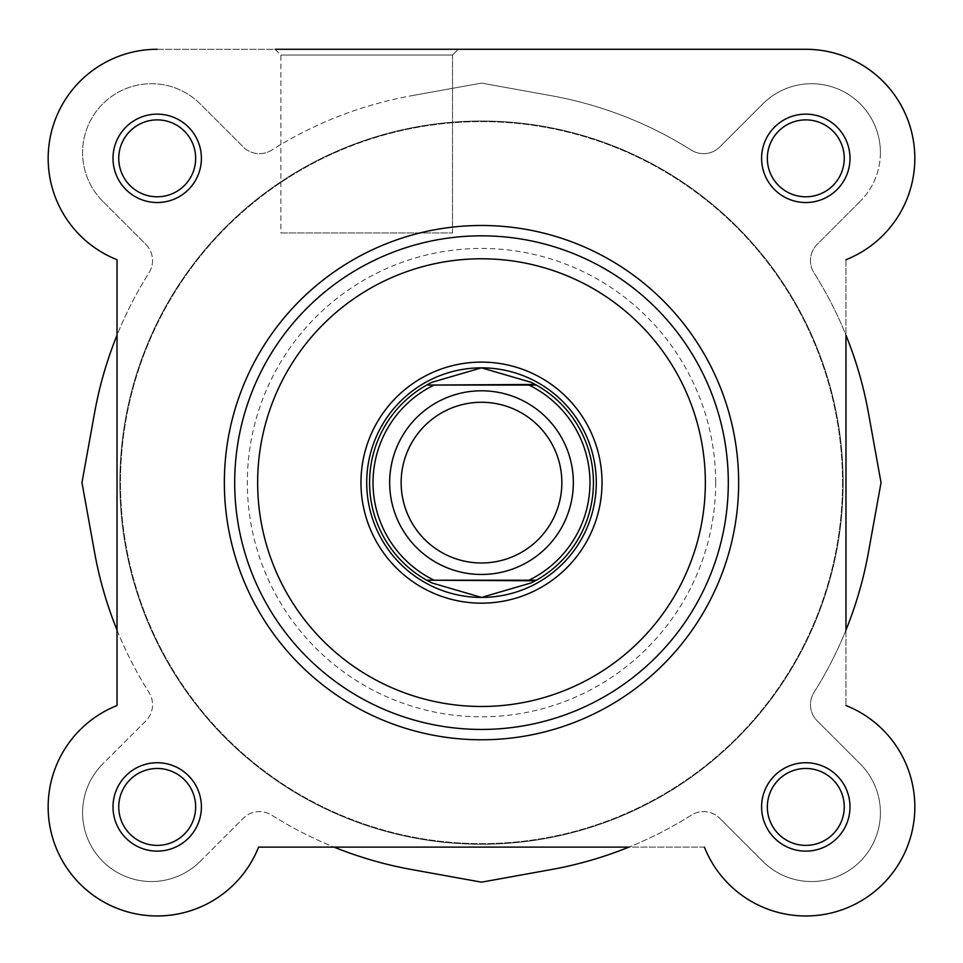 <?xml version="1.0" encoding="UTF-8"?>
<svg xmlns="http://www.w3.org/2000/svg" width="963" height="963" viewBox="0 0 963 963"><rect width="100%" height="100%" fill="white"/><g stroke="black" fill="none" stroke-linecap="round" stroke-linejoin="round"><path stroke-width="0.72" stroke-dasharray="4.82 3.61" d="M195.658 806.922A38.46 38.46 0 0 1 157.21 845.382A38.46 38.46 0 0 1 118.75 806.922A38.46 38.46 0 0 1 157.21 768.474A38.46 38.46 0 0 1 195.658 806.922A38.46 38.46 0 0 1 157.21 845.382A38.46 38.46 0 0 1 118.75 806.922A38.46 38.46 0 0 1 157.21 768.474A38.46 38.46 0 0 1 195.658 806.922A38.46 38.46 0 0 1 157.21 845.382A38.46 38.46 0 0 1 118.75 806.922A38.46 38.46 0 0 1 157.21 768.474A38.46 38.46 0 0 1 195.658 806.922A38.46 38.46 0 0 1 157.21 845.382A38.46 38.46 0 0 1 118.75 806.922A38.46 38.46 0 0 1 157.21 768.474A38.46 38.46 0 0 1 195.658 806.922A38.46 38.46 0 0 0 157.21 768.474A38.46 38.46 0 0 0 118.75 806.922A38.46 38.46 0 0 0 157.21 845.382A38.46 38.46 0 0 0 195.658 806.922M844.25 806.922A38.46 38.46 0 0 1 805.79 845.382A38.46 38.46 0 0 1 767.342 806.922A38.46 38.46 0 0 1 805.79 768.474A38.46 38.46 0 0 1 844.25 806.922A38.46 38.46 0 0 1 805.79 845.382A38.46 38.46 0 0 1 767.342 806.922A38.46 38.46 0 0 1 805.79 768.474A38.46 38.46 0 0 1 844.25 806.922A38.46 38.46 0 0 1 805.79 845.382A38.46 38.46 0 0 1 767.342 806.922A38.46 38.46 0 0 1 805.79 768.474A38.46 38.46 0 0 1 844.25 806.922A38.46 38.46 0 0 1 805.79 845.382A38.46 38.46 0 0 1 767.342 806.922A38.46 38.46 0 0 1 805.79 768.474A38.46 38.46 0 0 1 844.25 806.922A38.46 38.46 0 0 0 805.79 768.474A38.46 38.46 0 0 0 767.342 806.922A38.46 38.46 0 0 0 805.79 845.382A38.46 38.46 0 0 0 844.25 806.922M843.107 482.632A361.606 361.606 0 0 1 481.5 844.238A361.606 361.606 0 0 1 119.894 482.632A361.606 361.606 0 0 1 481.5 121.025A361.606 361.606 0 0 1 843.107 482.632A361.606 361.606 0 0 1 481.5 844.238A361.606 361.606 0 0 1 119.894 482.632A361.606 361.606 0 0 1 481.5 121.025A361.606 361.606 0 0 1 843.107 482.632A361.606 361.606 0 0 0 481.5 121.025A361.606 361.606 0 0 0 119.894 482.632A361.606 361.606 0 0 0 481.5 844.238A361.606 361.606 0 0 0 843.107 482.632A361.606 361.606 0 0 0 481.5 121.025A361.606 361.606 0 0 0 119.894 482.632A361.606 361.606 0 0 0 481.5 844.238A361.606 361.606 0 0 0 843.107 482.632M844.25 158.341A38.46 38.46 0 0 1 805.79 196.789A38.46 38.46 0 0 1 767.342 158.341A38.46 38.46 0 0 1 805.79 119.881A38.46 38.46 0 0 1 844.25 158.341A38.46 38.46 0 0 1 805.79 196.789A38.46 38.46 0 0 1 767.342 158.341A38.46 38.46 0 0 1 805.79 119.881A38.46 38.46 0 0 1 844.25 158.341A38.46 38.46 0 0 1 805.79 196.789A38.46 38.46 0 0 1 767.342 158.341A38.46 38.46 0 0 1 805.79 119.881A38.46 38.46 0 0 1 844.25 158.341A38.46 38.46 0 0 1 805.79 196.789A38.46 38.46 0 0 1 767.342 158.341A38.46 38.46 0 0 1 805.79 119.881A38.46 38.46 0 0 1 844.25 158.341A38.46 38.46 0 0 0 805.79 119.881A38.46 38.46 0 0 0 767.342 158.341A38.46 38.46 0 0 0 805.79 196.789A38.46 38.46 0 0 0 844.25 158.341M195.658 158.341A38.46 38.46 0 0 1 157.21 196.789A38.46 38.46 0 0 1 118.75 158.341A38.46 38.46 0 0 1 157.21 119.881A38.46 38.46 0 0 1 195.658 158.341A38.46 38.46 0 0 1 157.21 196.789A38.46 38.46 0 0 1 118.75 158.341A38.46 38.46 0 0 1 157.21 119.881A38.46 38.46 0 0 1 195.658 158.341A38.46 38.46 0 0 1 157.21 196.789A38.46 38.46 0 0 1 118.75 158.341A38.46 38.46 0 0 1 157.21 119.881A38.46 38.46 0 0 1 195.658 158.341A38.46 38.46 0 0 1 157.21 196.789A38.46 38.46 0 0 1 118.75 158.341A38.46 38.46 0 0 1 157.21 119.881A38.46 38.46 0 0 1 195.658 158.341A38.46 38.46 0 0 0 157.21 119.881A38.46 38.46 0 0 0 118.75 158.341A38.46 38.46 0 0 0 157.21 196.789A38.46 38.46 0 0 0 195.658 158.341M880.411 812.664A68.879 68.879 0 0 1 763.358 861.897L719.794 818.321L763.358 861.897A68.879 68.879 0 0 0 880.411 812.664A68.879 68.879 0 0 0 860.236 763.96L817.202 720.926A22.956 22.956 0 0 1 814.012 692.433A393.169 393.169 0 0 0 845.971 630.091L845.971 335.172A393.169 393.169 0 0 0 814.012 272.818A22.956 22.956 0 0 1 817.19 244.337L860.766 200.761L817.19 244.337A22.956 22.956 0 0 0 814.012 272.818A393.169 393.169 0 0 1 868.409 412.754L881.037 482.632L868.409 552.509A393.169 393.169 0 0 1 814.012 692.433A22.956 22.956 0 0 0 817.202 720.926L860.236 763.96A68.879 68.879 0 0 1 880.411 812.664M880.411 152.599A68.879 68.879 0 0 1 860.766 200.761A68.879 68.879 0 0 0 837.894 88.957A68.879 68.879 0 0 0 762.828 103.896L719.794 146.93A22.956 22.956 0 0 1 691.302 150.12A393.169 393.169 0 0 0 551.378 95.722L481.5 83.095L411.622 95.722L481.5 83.095L551.378 95.722A393.169 393.169 0 0 1 691.302 150.12A22.956 22.956 0 0 0 719.794 146.93L762.828 103.896A68.879 68.879 0 0 1 880.411 152.599M145.798 244.337A22.956 22.956 0 0 1 148.988 272.83A393.169 393.169 0 0 0 117.029 335.172L117.029 630.091A393.169 393.169 0 0 0 148.988 692.445A22.956 22.956 0 0 1 145.81 720.926L102.234 764.49L145.81 720.926A22.956 22.956 0 0 0 148.988 692.445A393.169 393.169 0 0 1 94.591 552.509L81.963 482.632L94.591 412.754A393.169 393.169 0 0 1 148.988 272.83A22.956 22.956 0 0 0 145.798 244.337L102.764 201.303L145.798 244.337M200.172 861.367L243.206 818.333A22.956 22.956 0 0 1 271.698 815.143A393.169 393.169 0 0 0 334.041 847.103L628.959 847.103A393.169 393.169 0 0 0 691.314 815.143A22.956 22.956 0 0 1 719.794 818.321A22.956 22.956 0 0 0 691.314 815.143A393.169 393.169 0 0 1 551.378 869.541L481.5 882.168L411.622 869.541A393.169 393.169 0 0 1 271.698 815.143A22.956 22.956 0 0 0 243.206 818.333L200.172 861.367A68.879 68.879 0 0 1 103.029 861.632A68.879 68.879 0 0 1 102.234 764.49A68.879 68.879 0 0 0 103.029 861.632A68.879 68.879 0 0 0 200.172 861.367M102.764 201.303A68.879 68.879 0 0 1 102.499 104.16A68.879 68.879 0 0 1 199.642 103.366L243.206 146.942L199.642 103.366A68.879 68.879 0 0 0 102.499 104.16A68.879 68.879 0 0 0 102.764 201.303M271.686 150.12A22.956 22.956 0 0 1 243.206 146.942A22.956 22.956 0 0 0 271.686 150.12A393.169 393.169 0 0 1 411.622 95.722A393.169 393.169 0 0 0 271.686 150.12M275.153 49.282L280.895 55.023L452.514 55.023L452.514 232.95L452.514 55.023L280.895 55.023L280.895 232.95L452.514 232.95L280.895 232.95L452.514 232.95L280.895 232.95L280.895 55.023L275.153 49.282L458.256 49.282L275.153 49.282L458.256 49.282L275.153 49.282L458.256 49.282L452.514 55.023L280.895 55.023L452.514 55.023L458.256 49.282M849.992 158.341A44.202 44.202 0 0 0 805.79 114.14A44.202 44.202 0 0 0 761.601 158.341A44.202 44.202 0 0 0 805.79 202.531A44.202 44.202 0 0 0 849.992 158.341M201.399 158.341A44.202 44.202 0 0 0 157.21 114.14A44.202 44.202 0 0 0 113.008 158.341A44.202 44.202 0 0 0 157.21 202.531A44.202 44.202 0 0 0 201.399 158.341M201.399 806.922A44.202 44.202 0 0 0 157.21 762.732A44.202 44.202 0 0 0 113.008 806.922A44.202 44.202 0 0 0 157.21 851.123A44.202 44.202 0 0 0 201.399 806.922M849.992 806.922A44.202 44.202 0 0 0 805.79 762.732A44.202 44.202 0 0 0 761.601 806.922A44.202 44.202 0 0 0 805.79 851.123A44.202 44.202 0 0 0 849.992 806.922M224.355 482.632A257.145 257.145 0 0 0 481.5 739.777A257.145 257.145 0 0 0 738.645 482.632A257.145 257.145 0 0 1 481.5 739.777A257.145 257.145 0 0 1 224.355 482.632A257.145 257.145 0 0 1 481.5 225.486A257.145 257.145 0 0 1 738.645 482.632A257.145 257.145 0 0 0 481.5 225.486A257.145 257.145 0 0 0 224.355 482.632A257.145 257.145 0 0 0 481.5 739.777A257.145 257.145 0 0 0 738.645 482.632A257.145 257.145 0 0 0 481.5 225.486A257.145 257.145 0 0 0 224.355 482.632A257.145 257.145 0 0 1 481.5 225.486A257.145 257.145 0 0 1 738.645 482.632M914.85 158.341A109.06 109.06 0 0 0 805.79 49.282A109.06 109.06 0 0 1 845.971 259.721A109.06 109.06 0 0 0 914.85 158.341M914.85 806.922A109.06 109.06 0 0 0 845.971 705.542A109.06 109.06 0 0 1 826.242 914.043A109.06 109.06 0 0 1 704.41 847.103A109.06 109.06 0 0 0 914.85 806.922M842.529 482.632A361.029 361.029 0 0 1 481.5 843.66A361.029 361.029 0 0 1 120.471 482.632A361.029 361.029 0 0 1 481.5 121.603A361.029 361.029 0 0 1 842.529 482.632A361.029 361.029 0 0 1 481.5 843.66A361.029 361.029 0 0 1 120.471 482.632A361.029 361.029 0 0 1 481.5 121.603A361.029 361.029 0 0 1 842.529 482.632M845.971 705.542A109.06 109.06 0 0 1 882.915 884.034A109.06 109.06 0 0 1 704.41 847.103L258.59 847.103A109.06 109.06 0 0 1 80.085 884.034A109.06 109.06 0 0 1 117.029 705.542L117.029 259.721A109.06 109.06 0 0 1 157.21 49.282L805.79 49.282A109.06 109.06 0 0 1 845.971 259.721L845.971 705.542L845.971 259.721M596.29 482.632A114.79 114.79 0 0 0 481.5 367.842A114.79 114.79 0 0 0 366.71 482.632A114.79 114.79 0 0 0 481.5 597.421A114.79 114.79 0 0 0 596.29 482.632A114.79 114.79 0 0 0 481.5 367.842A114.79 114.79 0 0 0 366.71 482.632A114.79 114.79 0 0 0 481.5 597.421A114.79 114.79 0 0 0 596.29 482.632A114.79 114.79 0 0 0 481.5 367.842A114.79 114.79 0 0 0 366.71 482.632A114.79 114.79 0 0 0 481.5 597.421M234.695 482.632A246.805 246.805 0 0 0 481.5 729.436A246.805 246.805 0 0 0 728.305 482.632A246.805 246.805 0 0 0 481.5 235.827A246.805 246.805 0 0 0 234.695 482.632M704.41 847.103L258.59 847.103A109.06 109.06 0 0 1 48.15 806.922A109.06 109.06 0 0 1 117.029 705.542L117.029 259.721A109.06 109.06 0 0 1 157.21 49.282L805.79 49.282M481.5 390.797A91.834 91.834 0 0 0 389.666 482.632A91.834 91.834 0 0 0 481.5 574.466A91.834 91.834 0 0 0 573.334 482.632A91.834 91.834 0 0 0 481.5 390.797A91.834 91.834 0 0 0 389.666 482.632A91.834 91.834 0 0 0 481.5 574.466A91.834 91.834 0 0 0 573.334 482.632A91.834 91.834 0 0 0 481.5 390.797M481.5 402.269A80.35 80.35 0 0 0 401.15 482.632A80.35 80.35 0 0 0 481.5 562.982A80.35 80.35 0 0 0 561.85 482.632A80.35 80.35 0 0 0 481.5 402.269M481.5 121.025A361.606 361.606 0 0 0 119.894 482.632A361.606 361.606 0 0 0 481.5 844.238A361.606 361.606 0 0 0 843.107 482.632A361.606 361.606 0 0 0 481.5 121.025A361.606 361.606 0 0 0 119.894 482.632A361.606 361.606 0 0 0 481.5 844.238A361.606 361.606 0 0 0 843.107 482.632A361.606 361.606 0 0 0 481.5 121.025M528.904 385.056L434.096 385.056M528.904 580.208L434.096 580.208M430.112 383.202A111.925 111.925 0 0 0 430.112 582.061M532.888 582.061A111.925 111.925 0 0 0 532.888 383.202M715.678 482.632A234.178 234.178 0 0 1 481.5 716.809A234.178 234.178 0 0 1 247.322 482.632A234.178 234.178 0 0 1 481.5 248.454A234.178 234.178 0 0 1 715.678 482.632"/><path stroke-width="1.44" d="M117.029 630.091A393.169 393.169 0 0 1 94.591 552.509L81.963 482.632L94.591 412.754A393.169 393.169 0 0 1 117.029 335.172L117.029 259.721A109.06 109.06 0 0 1 157.21 49.282A109.06 109.06 0 0 0 117.029 259.721L117.029 705.542A109.06 109.06 0 0 0 80.085 884.034A109.06 109.06 0 0 0 258.59 847.103L334.041 847.103A393.169 393.169 0 0 0 411.622 869.541L481.5 882.168L551.378 869.541A393.169 393.169 0 0 0 628.959 847.103L258.59 847.103A109.06 109.06 0 0 1 48.15 806.922A109.06 109.06 0 0 1 117.029 705.542L117.029 630.091M845.971 335.172A393.169 393.169 0 0 1 868.409 412.754L881.037 482.632L868.409 552.509A393.169 393.169 0 0 1 845.971 630.091L845.971 335.172M845.971 259.721A109.06 109.06 0 0 0 805.79 49.282L458.256 49.282M275.153 49.282L805.79 49.282M113.008 158.341A44.202 44.202 0 0 1 157.21 114.14A44.202 44.202 0 0 1 201.399 158.341A44.202 44.202 0 0 1 157.21 202.531A44.202 44.202 0 0 1 113.008 158.341M195.658 158.341A38.46 38.46 0 0 0 157.21 119.881A38.46 38.46 0 0 0 118.75 158.341A38.46 38.46 0 0 0 157.21 196.789A38.46 38.46 0 0 0 195.658 158.341M761.601 158.341A44.202 44.202 0 0 1 805.79 114.14A44.202 44.202 0 0 1 849.992 158.341A44.202 44.202 0 0 1 805.79 202.531A44.202 44.202 0 0 1 761.601 158.341M844.25 158.341A38.46 38.46 0 0 0 805.79 119.881A38.46 38.46 0 0 0 767.342 158.341A38.46 38.46 0 0 0 805.79 196.789A38.46 38.46 0 0 0 844.25 158.341M761.601 806.922A44.202 44.202 0 0 1 805.79 762.732A44.202 44.202 0 0 1 849.992 806.922A44.202 44.202 0 0 1 805.79 851.123A44.202 44.202 0 0 1 761.601 806.922M844.25 806.922A38.46 38.46 0 0 0 805.79 768.474A38.46 38.46 0 0 0 767.342 806.922A38.46 38.46 0 0 0 805.79 845.382A38.46 38.46 0 0 0 844.25 806.922M113.008 806.922A44.202 44.202 0 0 1 157.21 762.732A44.202 44.202 0 0 1 201.399 806.922A44.202 44.202 0 0 1 157.21 851.123A44.202 44.202 0 0 1 113.008 806.922M195.658 806.922A38.46 38.46 0 0 0 157.21 768.474A38.46 38.46 0 0 0 118.75 806.922A38.46 38.46 0 0 0 157.21 845.382A38.46 38.46 0 0 0 195.658 806.922M360.969 482.632A120.531 120.531 0 0 1 481.5 362.1A120.531 120.531 0 0 1 602.031 482.632A120.531 120.531 0 0 1 481.5 603.163A120.531 120.531 0 0 1 360.969 482.632M738.645 482.632A257.145 257.145 0 0 1 481.5 739.777A257.145 257.145 0 0 1 224.355 482.632A257.145 257.145 0 0 1 481.5 225.486A257.145 257.145 0 0 1 738.645 482.632A257.145 257.145 0 0 0 481.5 225.486A257.145 257.145 0 0 0 224.355 482.632M728.305 482.632A246.805 246.805 0 0 1 481.5 729.436A246.805 246.805 0 0 1 234.695 482.632A246.805 246.805 0 0 1 481.5 235.827A246.805 246.805 0 0 1 728.305 482.632A246.805 246.805 0 0 0 481.5 235.827A246.805 246.805 0 0 0 234.695 482.632M704.41 847.103A109.06 109.06 0 0 0 882.915 884.034A109.06 109.06 0 0 0 845.971 705.542M536.331 385.056A111.925 111.925 0 0 1 536.331 580.208A111.925 111.925 0 0 0 536.331 385.056L528.904 385.056L536.331 385.056L531.203 382.347L481.5 367.842A114.79 114.79 0 0 0 366.71 482.632A114.79 114.79 0 0 0 481.5 597.421A114.79 114.79 0 0 0 596.29 482.632M481.5 574.466A91.834 91.834 0 0 1 389.666 482.632A91.834 91.834 0 0 1 481.5 390.797A91.834 91.834 0 0 1 573.334 482.632A91.834 91.834 0 0 1 481.5 574.466M481.5 402.269A80.35 80.35 0 0 0 401.15 482.632A80.35 80.35 0 0 0 481.5 562.982A80.35 80.35 0 0 0 561.85 482.632A80.35 80.35 0 0 0 481.5 402.269M430.112 582.061A111.925 111.925 0 0 0 431.797 582.916L481.5 597.421L531.203 582.916L536.331 580.208L528.904 580.208A108.482 108.482 0 0 0 528.904 385.056L434.096 385.056A108.482 108.482 0 0 0 434.096 580.208L426.669 580.208A111.925 111.925 0 0 1 426.669 385.056L535.296 384.478M536.331 580.208L426.669 580.208A111.925 111.925 0 0 1 426.669 385.056M481.5 597.421A114.79 114.79 0 0 0 596.29 482.632A114.79 114.79 0 0 0 481.5 367.842L431.797 382.347L427.704 384.478M535.296 580.785L426.669 580.208M431.797 582.916L427.704 580.785M431.797 382.347A111.925 111.925 0 0 0 430.112 383.202M531.203 582.916A111.925 111.925 0 0 0 532.888 582.061M532.888 383.202A111.925 111.925 0 0 0 531.203 382.347M257.651 482.632A223.849 223.849 0 0 0 481.5 706.481A223.849 223.849 0 0 0 705.349 482.632A223.849 223.849 0 0 0 481.5 258.782A223.849 223.849 0 0 0 257.651 482.632"/></g></svg>
